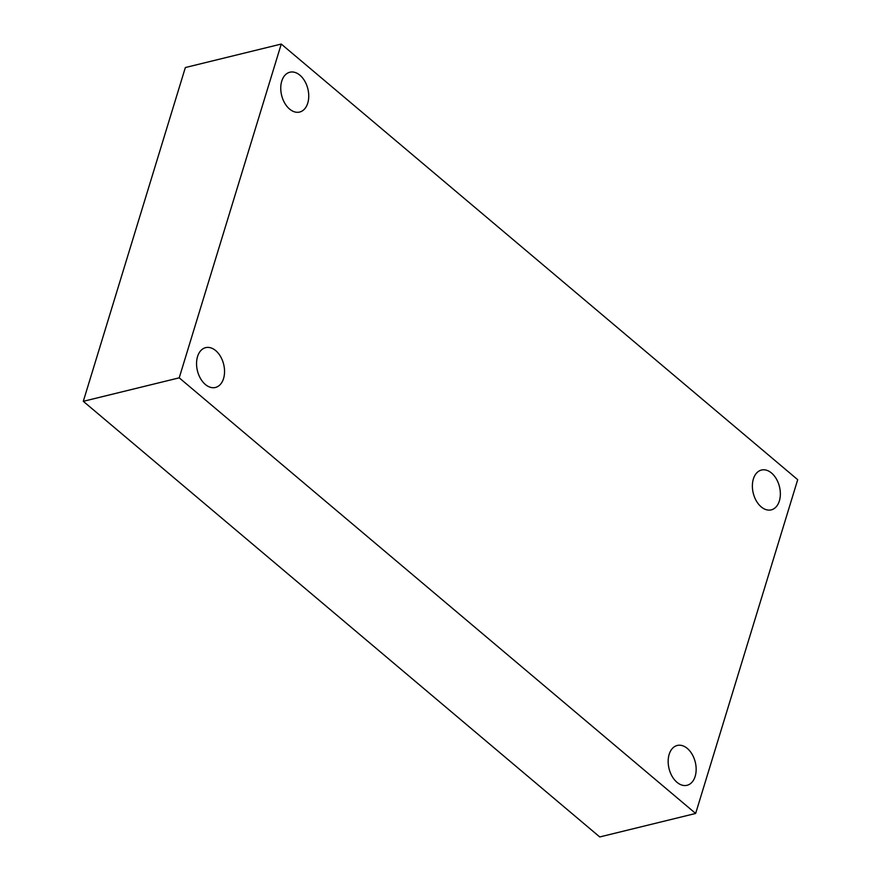<?xml version="1.0" encoding="UTF-8"?>
<svg xmlns="http://www.w3.org/2000/svg" width="881" height="881" viewBox="0 0 881 881"><rect width="100%" height="100%" fill="white"/><g stroke="black" fill="none" stroke-linecap="round" stroke-linejoin="round"><path stroke-width="1.32" d="M281.259 44.05L797.701 479.682L695.649 813.46L179.217 377.839L281.259 44.05L185.351 67.54L83.299 401.318L179.217 377.839M83.299 401.318L599.741 836.95L695.649 813.46M197.542 356.596A20.505 13.512 -103.8 0 1 205.669 347.643A20.505 13.512 -103.8 0 1 220.558 356.541A20.505 13.512 -103.8 0 1 223.554 378.533A20.505 13.512 -103.8 0 1 215.427 387.475A20.505 13.512 -103.8 0 1 200.538 378.577A20.505 13.512 -103.8 0 1 197.542 356.596M669.153 754.411A20.505 13.512 -103.8 0 1 677.28 745.458A20.505 13.512 -103.8 0 1 692.169 754.356A20.505 13.512 -103.8 0 1 695.164 776.348A20.505 13.512 -103.8 0 1 687.037 785.301A20.505 13.512 -103.8 0 1 672.148 776.403A20.505 13.512 -103.8 0 1 669.153 754.411M753.365 478.989A20.505 13.512 -103.8 0 1 761.492 470.036A20.505 13.512 -103.8 0 1 776.37 478.934A20.505 13.512 -103.8 0 1 779.366 500.926A20.505 13.512 -103.8 0 1 771.238 509.868A20.505 13.512 -103.8 0 1 756.361 500.97A20.505 13.512 -103.8 0 1 753.365 478.989M281.744 81.162A20.505 13.512 -103.8 0 1 289.871 72.22A20.505 13.512 -103.8 0 1 304.76 81.107A20.505 13.512 -103.8 0 1 307.755 103.099A20.505 13.512 -103.8 0 1 299.628 112.052A20.505 13.512 -103.8 0 1 284.739 103.154A20.505 13.512 -103.8 0 1 281.744 81.162"/></g></svg>
